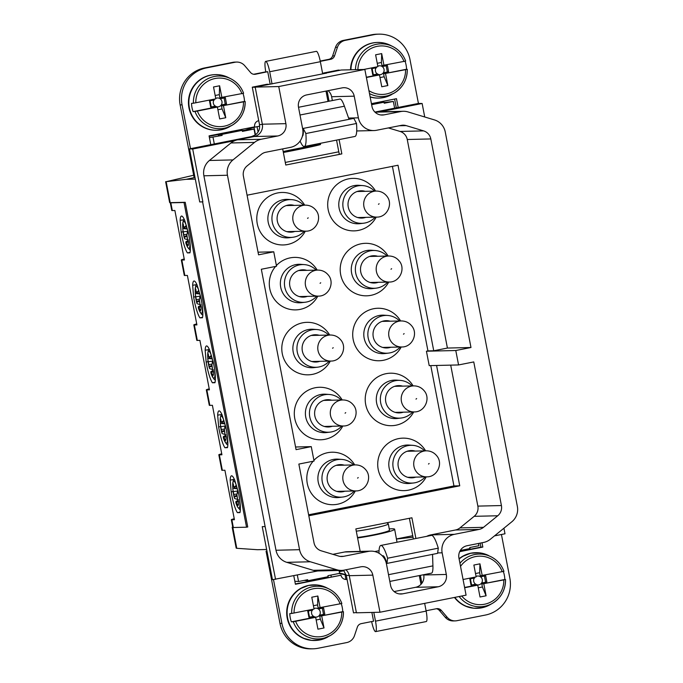 <?xml version="1.0" encoding="UTF-8"?>
<svg xmlns="http://www.w3.org/2000/svg" width="683" height="683" viewBox="0 0 683 683"><rect width="100%" height="100%" fill="white"/><g stroke="black" fill="none" stroke-linecap="round" stroke-linejoin="round"><path stroke-width="1.02" d="M503.337 571.492A26.97 26.509 -91.4 0 1 504.831 579.483L505.522 579.568A26.355 25.903 -91.4 0 1 492.289 603.422A26.355 25.903 -91.4 0 1 471.816 605.539A26.355 25.903 -91.4 0 1 459.138 596.524M454.818 597.386A27.824 27.346 -91.4 0 0 468.29 607.016A27.824 27.346 -91.4 0 0 489.907 604.779L492.289 603.422C501.074 597.984 505.488 590.035 505.531 579.568L482.172 583.974L504.831 579.483M482.172 583.974L481.976 582.94L486.859 581.976L485.673 575.786L480.789 576.759L480.593 575.726L503.934 571.321A26.355 25.903 -91.4 0 0 491.188 556.841L484.785 553.973L479.577 552.846M481.976 582.94L486.859 581.976M478.254 587.824L482.411 586.996L481.635 582.949A4.457 4.38 -91.4 0 1 475.949 584.4M482.411 586.996L486.1 595.789L483.82 583.931M464.653 587.739L477.741 585.143L480.021 596.993L486.1 595.789M463.065 579.491L476.153 576.896L473.874 565.037L479.953 563.834L482.232 575.684M479.953 563.834L479.662 572.721L480.439 576.768A4.457 4.38 -91.4 0 1 481.635 582.949M480.789 576.759L480.439 576.768A4.457 4.38 -91.4 0 0 476.068 576.461M484.426 576.034L485.604 582.164M464.602 587.457L476.094 585.177L475.897 584.144L471.014 585.118L475.897 584.144M471.014 585.118L469.827 578.928L474.711 577.963L474.565 577.212M477.741 585.143L476.094 585.177M473.43 608.152L473.891 608.194M475.505 573.541L479.662 572.721M474.642 577.596A4.457 4.38 -91.4 0 1 475.12 577.101M470.399 578.817L471.577 584.947M475.846 552.684A27.824 27.346 88.6 0 0 475.812 552.684A27.824 27.346 88.6 0 0 471.048 553.221L469.913 553.486A27.824 27.346 88.6 0 0 463.108 556.21A27.824 27.346 88.6 0 0 463.031 556.261L463.014 556.295A27.824 27.346 88.6 0 0 462.869 556.372M459.121 558.984A27.824 27.346 88.6 0 1 462.024 556.867L463.014 556.295M454.758 597.394A27.824 27.346 88.6 0 0 457.977 600.972L458.088 601.031A27.824 27.346 88.6 0 0 458.242 601.185M464.278 605.386L465.114 605.795A27.824 27.346 88.6 0 1 464.278 605.386A27.824 27.346 88.6 0 1 458.856 601.766L458.088 601.031M465.106 605.795L466.182 606.265A27.824 27.346 88.6 0 0 468.222 607.016A27.824 27.346 88.6 0 0 473.353 608.135L473.353 608.135M474.318 578.04A4.457 4.38 88.6 0 0 475.556 584.153M341.244 603.661A26.97 26.509 -91.4 0 1 342.746 611.644L343.438 611.737A26.355 25.903 -91.4 0 1 330.205 635.6A26.355 25.903 -91.4 0 1 309.732 637.717A26.355 25.903 -91.4 0 1 293.246 621.701L291.359 621.854A26.97 26.509 -91.4 0 1 289.771 613.607L291.658 613.462A26.355 25.903 -91.4 0 1 325.356 587.482A26.355 25.903 -91.4 0 1 329.095 589.019A26.355 25.903 -91.4 0 1 341.85 603.49L318.5 607.904L318.696 608.929L323.58 607.964L324.775 614.145L319.892 615.118L320.088 616.151L342.746 611.644M320.105 639.903L330.205 635.6C338.99 630.153 343.404 622.204 343.447 611.737L320.088 616.151M319.892 615.118L324.775 614.145M316.169 619.993L320.327 619.174L319.542 615.127A4.457 4.38 -91.4 0 1 313.864 616.57M320.327 619.174L324.015 627.959L321.736 616.109M341.739 612.13A24.264 23.845 -91.4 0 1 295.645 621.291L315.657 617.312L317.936 629.171L324.015 627.959M291.658 613.462L314.069 609.074L311.781 597.215L317.86 596.011L320.139 607.861M317.86 596.011L317.578 604.89L318.355 608.937A4.457 4.38 -91.4 0 1 319.542 615.127M318.696 608.929L318.355 608.937A4.457 4.38 -91.4 0 0 313.984 608.638M322.342 608.212L323.52 614.333M291.359 621.854L314.009 617.355L313.813 616.322L308.929 617.295L313.813 616.322M308.929 617.295L307.743 611.106L312.626 610.141L312.481 609.381M315.657 617.312L314.009 617.355M295.645 621.291L293.246 621.701M296.311 633.5L296.772 633.944A27.824 27.346 88.6 0 0 302.193 637.563A27.824 27.346 88.6 0 0 303.03 637.973L304.106 638.443A27.824 27.346 88.6 0 0 306.138 639.194A27.824 27.346 88.6 0 0 311.269 640.312L312.438 640.423A27.824 27.346 88.6 0 0 315.051 640.483A27.824 27.346 88.6 0 0 315.085 640.483M313.42 605.719L317.578 604.89M312.549 609.774A4.457 4.38 -91.4 0 1 313.036 609.279M308.315 610.995L309.493 617.125M317.032 584.972L317.484 585.015L317.032 584.972M313.762 584.853A27.824 27.346 88.6 0 0 313.728 584.861A27.824 27.346 88.6 0 0 308.955 585.399L307.82 585.664A27.824 27.346 88.6 0 0 301.024 588.387A27.824 27.346 88.6 0 0 300.938 588.439L299.931 589.045A27.824 27.346 88.6 0 0 294.236 593.843L293.468 594.739A27.824 27.346 88.6 0 0 289.515 601.091L289.046 602.184A27.824 27.346 88.6 0 0 287.219 609.475L287.108 610.662A27.824 27.346 88.6 0 0 287.586 618.175L287.842 619.336A27.824 27.346 88.6 0 0 290.574 626.337L290.668 626.405A27.824 27.346 88.6 0 0 290.779 626.635M296.302 633.508L295.901 633.158A27.824 27.346 88.6 0 1 291.171 627.361L290.668 626.405M312.233 610.218A4.457 4.38 88.6 0 0 313.471 616.331M189.439 108.298A27.824 27.346 88.6 0 1 189.379 107.999L189.464 108.452A27.832 27.354 -91.4 0 0 192.367 116.144L192.597 116.554A27.832 27.354 -91.4 0 0 197.703 122.957L198.044 123.273A27.832 27.354 -91.4 0 0 204.84 127.764L204.891 127.772A27.824 27.346 88.6 0 0 205.011 127.832M189.362 107.991A27.832 27.354 -91.4 0 1 188.935 99.752L188.986 99.291A27.824 27.346 88.6 0 0 188.96 99.607M218.97 74.754L215.504 74.618A27.832 27.354 -91.4 0 0 210.688 75.164L210.236 75.267A27.832 27.354 -91.4 0 0 202.672 78.221L202.279 78.451A27.832 27.354 -91.4 0 0 195.978 83.642L195.671 83.983A27.832 27.354 -91.4 0 0 191.266 90.899L191.274 90.933A27.824 27.346 88.6 0 0 191.155 91.18M405.079 61.257A26.97 26.509 -91.4 0 1 406.573 69.239L407.264 69.333A26.355 25.903 -91.4 0 1 394.04 93.187A26.355 25.903 -91.4 0 1 373.558 95.304A26.355 25.903 -91.4 0 1 369.494 93.597M383.94 97.49L394.04 93.187C402.825 87.748 407.23 79.8 407.273 69.333L383.923 73.738L406.573 69.239M383.923 73.738L383.726 72.705L388.61 71.741L387.415 65.559L382.531 66.524L382.335 65.491L405.685 61.086C403.243 54.614 398.992 49.791 392.93 46.615A26.355 25.903 -91.4 0 1 405.676 61.086M391.649 94.544A27.824 27.346 -91.4 0 1 370.118 96.807A27.832 27.354 -91.4 0 0 375.18 97.917L375.641 97.968A27.832 27.354 -91.4 0 0 378.911 98.087L383.761 97.532M383.735 97.532L383.735 97.532A27.832 27.354 -91.4 0 1 378.911 98.087M384.179 97.438L384.179 97.438A27.832 27.354 -91.4 0 0 385.297 97.165M383.726 72.705L388.61 71.741M380.004 77.589L384.153 76.761L383.376 72.714A4.457 4.38 -91.4 0 1 377.69 74.165M384.153 76.761L387.85 85.554L385.562 73.704M366.395 77.503L379.483 74.908L381.771 86.758L387.85 85.554M363.689 69.478L377.895 66.661L375.616 54.811L381.695 53.598L383.974 65.457M381.695 53.598L381.404 62.486L382.181 66.533A4.457 4.38 -91.4 0 1 383.376 72.714M382.531 66.524L382.181 66.533A4.457 4.38 -91.4 0 0 377.81 66.225M386.177 65.799L387.355 71.928M366.344 77.23L377.844 74.951L377.648 73.918L372.764 74.882L377.648 73.918M372.764 74.882L371.569 68.701L376.453 67.728L376.307 66.977M379.483 74.908L377.844 74.951M350.9 69.786A27.832 27.354 -91.4 0 1 351.019 67.583L351.071 67.113A27.832 27.354 -91.4 0 1 353.162 59.156L353.359 58.755A27.832 27.354 -91.4 0 1 357.764 51.814L358.071 51.49A27.832 27.354 -91.4 0 1 364.363 46.273L364.756 46.06A27.832 27.354 -91.4 0 1 372.329 43.089L372.773 42.995A27.832 27.354 -91.4 0 1 377.588 42.44A27.832 27.354 -91.4 0 1 380.866 42.559L381.319 42.611A27.832 27.354 -91.4 0 1 384.008 43.063M380.866 42.559L386.527 43.738A27.824 27.346 -91.4 0 1 390.48 45.368L392.93 46.615A26.355 25.903 -91.4 0 0 389.19 45.069A26.355 25.903 -91.4 0 0 355.476 69.675M377.255 63.314L381.404 62.486M376.384 67.369A4.457 4.38 -91.4 0 1 376.862 66.866M372.141 68.59L373.319 74.712M376.06 67.813A4.457 4.38 88.6 0 0 377.298 73.926M187.108 228.412L184.589 228.472L184.675 227.738A8.759 1.588 78.8 0 0 183.548 226.508L184.444 228.779L187.202 228.711M183.548 226.508L183.326 224.297A11.022 1.998 78.8 0 0 182.788 228.429L183.01 230.649A8.759 1.588 78.8 0 0 183.693 235.387L183.949 236.557A11.022 1.998 78.8 0 0 184.154 237.462L184.623 238.76L188.397 239.964M184.675 227.738L185.255 226.415A11.022 1.998 78.8 0 1 185.503 227.004L186.339 225.467M187.048 234.218L183.787 234.696L183.949 236.557L186.69 235.703M187.304 229.07L185.119 228.762M184.282 228.643L182.788 228.429M183.787 234.696L183.01 230.649M186.715 227.106L185.503 227.004M186.809 234.798L187.483 239.537A8.759 1.588 78.8 0 0 186.809 234.798L187.39 233.458A11.022 1.998 -101.2 0 0 187.185 232.561L188.013 230.999M186.724 236.352L184.154 237.462M185.921 242.977L185.836 243.011A11.022 1.998 -101.2 0 0 186.075 243.6L185.819 242.448A8.759 1.588 78.8 0 0 186.954 243.686L188.013 245.718A11.022 1.998 78.8 0 0 188.551 241.586L187.483 239.537M186.954 243.686L186.587 242.456L185.904 241.714L185.819 242.448M188.038 240.647L185.904 241.714M190.062 252.377L187.398 252.906L189.951 252.847A19.397 3.517 78.8 0 0 188.192 232.015L184.649 220.259A19.397 3.517 78.8 0 0 183.855 218.56A19.397 3.517 78.8 0 0 181.473 216.067A19.397 3.517 78.8 0 0 180.15 220.361L181.149 232.177L183.095 231.75M183.693 219.738L180.15 220.361M234.431 519.72L224.903 470.245L222.334 470.305L219.354 454.844L221.924 454.784L212.396 405.301L209.826 405.369L206.855 389.908L209.425 389.839L199.897 340.365L197.327 340.424L195.833 332.698L194.348 324.963L196.917 324.903L187.39 275.428L184.82 275.488L183.326 267.753L181.84 260.027L184.41 259.967L174.882 210.492L172.312 210.552L170.827 202.817L184.017 202.501L246.546 527.199L233.347 527.515L231.861 519.78L234.431 519.72M224.152 446.443A19.397 3.517 78.8 0 1 218.662 426.995L217.672 415.179A19.397 3.517 78.8 0 1 218.995 410.884A19.397 3.517 78.8 0 1 221.369 413.377A19.397 3.517 78.8 0 1 222.163 415.068L225.706 426.832A19.397 3.517 78.8 0 1 227.465 447.664L224.912 447.724A19.397 3.517 78.8 0 1 224.152 446.443M212.404 382.779A19.397 3.517 78.8 0 1 211.653 381.498A19.397 3.517 78.8 0 1 206.155 362.058L205.165 350.242A19.397 3.517 78.8 0 1 206.488 345.94A19.397 3.517 78.8 0 1 208.87 348.441A19.397 3.517 78.8 0 1 209.664 350.131L213.207 361.888A19.397 3.517 78.8 0 1 214.957 382.719L212.404 382.779L215.077 382.258M187.398 252.906A19.397 3.517 78.8 0 1 186.638 251.626A19.397 3.517 78.8 0 1 181.149 232.177M238.213 491.769A19.397 3.517 78.8 0 1 239.972 512.6L237.419 512.66A19.397 3.517 78.8 0 1 236.659 511.379A19.397 3.517 78.8 0 1 231.17 491.939L230.171 480.115A19.397 3.517 78.8 0 1 231.494 475.82A19.397 3.517 78.8 0 1 233.876 478.313A19.397 3.517 78.8 0 1 234.67 480.012L238.213 491.769M196.363 283.505A19.397 3.517 78.8 0 1 197.156 285.195L200.7 296.951A19.397 3.517 78.8 0 1 202.45 317.783L199.906 317.843A19.397 3.517 78.8 0 1 199.146 316.562A19.397 3.517 78.8 0 1 193.656 297.122L192.657 285.298A19.397 3.517 78.8 0 1 193.981 281.003A19.397 3.517 78.8 0 1 196.363 283.505M221.736 453.785A30.658 0.948 -10.9 0 0 218.825 454.767L221.804 470.228A30.658 0.948 -10.9 0 0 222.334 470.305M218.825 454.767A30.658 0.948 -10.9 0 0 219.354 454.844M209.229 388.849A30.658 0.948 -10.9 0 0 206.317 389.831L209.297 405.292A30.658 0.948 -10.9 0 0 209.826 405.369M206.317 389.831A30.658 0.948 -10.9 0 0 206.855 389.908M196.73 323.913A30.658 0.948 -10.9 0 0 193.818 324.895L196.789 340.356A30.658 0.948 -10.9 0 0 197.327 340.424M193.818 324.895A30.658 0.948 -10.9 0 0 194.348 324.963M184.222 258.977A30.658 0.948 -10.9 0 0 181.311 259.95L184.29 275.411A30.658 0.948 -10.9 0 0 184.82 275.488M181.311 259.95A30.658 0.948 -10.9 0 0 181.84 260.027M247.75 526.994L185.221 202.296L170.374 202.655A30.658 0.948 -10.9 0 0 170.289 202.749L171.783 210.475A30.658 0.948 -10.9 0 0 172.312 210.552M170.289 202.749A30.658 0.948 -10.9 0 0 170.827 202.817M185.033 202.305L184.017 202.501M247.553 526.994L246.546 527.199M234.243 518.73A30.658 0.948 -10.9 0 0 231.332 519.712L232.818 527.438A30.658 0.948 -10.9 0 0 233.347 527.515M231.332 519.712A30.658 0.948 -10.9 0 0 231.861 519.78M227.584 447.194L224.912 447.724M221.207 414.555L217.672 415.179M220.609 426.568L218.662 426.995M208.699 349.619L205.165 350.242M208.102 361.631L206.155 362.058M233.714 479.492L230.171 480.115M233.116 491.504L231.17 491.939M240.083 512.13L237.419 512.66M196.2 284.674L192.657 285.298M195.603 296.687L193.656 297.122M202.569 317.313L199.906 317.843M170.374 202.655L170.195 202.655A31.503 0.973 -10.9 0 1 169.649 202.578L165.636 181.721L186.143 179.33L194.988 177.435M232.801 527.344L236.762 548.295L257.474 549.713L266.635 549.491L262.238 526.644L265.132 526.576L202.603 201.886L199.709 201.955L202.868 201.835L192.7 149.031L234.832 140.664A15.752 15.487 -91.4 0 0 230.948 142.969L254.511 142.406L232.98 159.916A15.752 15.487 88.6 0 0 227.456 175.241L299.564 549.687A15.752 15.487 88.6 0 0 310.364 561.776L336.804 569.759A15.752 15.487 88.6 0 0 344.181 570.117L360.709 566.839A10.501 10.322 88.6 0 1 372.824 575.137L379.97 612.241L466.079 595.149L458.933 558.037A10.501 10.322 88.6 0 1 467.078 545.726L483.615 542.439A15.752 15.487 88.6 0 0 490.309 539.288L511.84 521.778A15.752 15.487 88.6 0 0 517.364 506.453L445.256 132.007A15.752 15.487 88.6 0 0 434.456 119.918L408.016 111.935A15.752 15.487 88.6 0 0 400.639 111.577L384.111 114.855A10.501 10.322 88.6 0 1 371.996 106.565L364.85 69.453L278.741 86.545L285.887 123.657A10.501 10.322 88.6 0 1 277.742 135.977L261.205 139.255A15.752 15.487 88.6 0 0 254.511 142.406M186.143 179.33L195.312 179.108L199.709 201.955M232.732 526.977A31.503 0.973 -10.9 0 0 232.177 527.276A31.503 0.973 -10.9 0 0 232.724 527.353M193.673 175.232L166.165 181.704L170.195 202.655M195.312 179.108L189.49 148.877L192.7 149.031M266.635 549.491L272.457 579.722L317.697 570.971A15.752 15.487 -91.4 0 1 313.249 570.322L286.8 562.34A15.752 15.487 -91.4 0 1 276 550.25L203.893 175.804A15.752 15.487 -91.4 0 1 209.416 160.479L230.948 142.969M275.565 579.329L265.132 526.576M232.177 527.276L236.19 548.133L236.762 548.295M224.229 421.923L223.017 421.821A11.022 1.998 -101.2 0 0 222.778 421.232L222.188 422.555A8.759 1.588 78.8 0 0 221.061 421.317L220.84 419.114A11.022 1.998 78.8 0 0 220.302 423.247L220.524 425.466A8.759 1.588 78.8 0 0 221.207 430.205L221.463 431.374A11.022 1.998 78.8 0 0 221.668 432.279L222.137 433.577L225.911 434.781M223.017 421.821L223.853 420.284M224.323 429.616L224.997 434.354A8.759 1.588 78.8 0 0 224.323 429.616L224.903 428.275A11.022 1.998 -101.2 0 0 224.698 427.379L225.527 425.816M224.237 431.161L221.668 432.279M211.73 356.987L210.518 356.885A11.022 1.998 -101.2 0 0 210.27 356.295L209.69 357.619A8.759 1.588 78.8 0 0 208.554 356.381L208.332 354.178A11.022 1.998 78.8 0 0 207.803 358.31L208.025 360.522A8.759 1.588 78.8 0 0 208.699 365.268L208.964 366.438A11.022 1.998 78.8 0 0 209.169 367.334L209.63 368.641L213.412 369.844M210.518 356.885L211.346 355.339M211.815 364.679L212.498 369.418A8.759 1.588 78.8 0 0 211.815 364.679L212.396 363.339A11.022 1.998 -101.2 0 0 212.191 362.434L213.019 360.88M211.73 366.225L209.169 367.334M236.736 486.868L235.524 486.757A11.022 1.998 -101.2 0 0 235.276 486.176L234.696 487.491A8.759 1.588 78.8 0 0 233.569 486.262L233.347 484.059A11.022 1.998 78.8 0 0 232.809 488.191L233.031 490.403A8.759 1.588 78.8 0 0 233.706 495.141L233.97 496.319A11.022 1.998 78.8 0 0 234.175 497.215L234.645 498.522L238.418 499.717M235.524 486.757L236.361 485.22M236.83 494.552L237.505 499.299A8.759 1.588 78.8 0 0 236.83 494.552L237.411 493.211A11.022 1.998 -101.2 0 0 237.206 492.315L238.034 490.753M236.745 496.106L234.175 497.215M198.429 307.913L198.335 307.956A11.022 1.998 -101.2 0 0 198.582 308.545L198.326 307.384A8.759 1.588 78.8 0 0 199.453 308.622L200.52 310.654A11.022 1.998 78.8 0 0 201.05 306.522L199.991 304.481A8.759 1.588 78.8 0 0 199.316 299.735L199.888 298.403A11.022 1.998 78.8 0 0 199.684 297.498L200.512 295.935M199.223 301.288L196.661 302.398L197.122 303.704L200.904 304.9M199.223 292.051L198.01 291.94L198.838 290.403M209.143 136.276L232.596 131.785M285.281 162.434L338.802 151.805M189.49 148.877L251.549 136.557L255.186 135.038L254.042 129.087L242.234 130.573M326.295 73.158L255.177 87.108L262.323 124.212A10.501 10.322 88.6 0 1 254.178 136.532L237.65 139.819A15.752 15.487 88.6 0 0 234.832 140.664M317.697 570.971A15.752 15.487 88.6 0 0 318.013 570.962L341.577 570.407M224.562 429.035L221.301 429.513L221.463 431.374L224.212 430.521M224.997 434.354L226.064 436.403A11.022 1.998 78.8 0 1 225.527 440.535L224.468 438.495A8.759 1.588 78.8 0 1 223.341 437.265L223.597 438.418A11.022 1.998 78.8 0 1 223.35 437.829M212.054 364.099L208.802 364.577L208.964 366.438L211.704 365.584M212.498 369.418L213.557 371.467A11.022 1.998 78.8 0 1 213.028 375.599L211.961 373.558A8.759 1.588 78.8 0 1 210.834 372.32L211.09 373.481A11.022 1.998 78.8 0 1 210.842 372.892M237.069 493.971L233.808 494.449L233.97 496.319L236.711 495.457M237.505 499.299L238.572 501.339A11.022 1.998 78.8 0 1 238.034 505.471L236.975 503.439A8.759 1.588 78.8 0 1 235.84 502.201L236.096 503.354A11.022 1.998 78.8 0 1 235.857 502.773M199.197 300.64L196.456 301.502A11.022 1.998 -101.2 0 0 196.661 302.398M199.556 299.154L196.294 299.632L196.456 301.502L196.192 300.324A8.759 1.588 78.8 0 1 195.517 295.585L195.295 293.374A11.022 1.998 78.8 0 1 195.825 289.242L196.055 291.445A8.759 1.588 78.8 0 1 197.182 292.683L197.763 291.359A11.022 1.998 78.8 0 1 198.01 291.94M209.416 137.659L222.129 135.422L221.932 134.389L242.192 130.368L242.388 131.401L254.042 129.087M222.129 135.422L218.517 135.84L218.278 134.628L242.192 130.368M336.548 140.109L339.263 154.187L341.841 153.906L285.784 165.03L282.677 148.903M255.186 135.038C258.686 132.425 260.121 128.933 259.48 124.562L262.366 124.451M269.119 84.342L267.036 84.248L252.283 87.176L259.48 124.562M214.308 143.951L213.011 137.232M210.765 144.659L209.075 135.883L254.657 126.833A5.251 5.165 88.6 0 1 258.729 120.678M270.144 84.137L267.727 71.698L255.459 74.242A5.251 5.165 88.6 0 1 250.576 72.535L244.693 65.67A10.501 10.322 88.6 0 0 236.668 62.068L234.739 62.119A10.501 10.322 88.6 0 0 232.997 62.307L204.567 67.95A31.503 30.966 88.6 0 0 180.133 104.909L194.023 177.059L194.911 177.042M190.497 148.681L182.062 104.858A31.503 30.966 88.6 0 1 206.497 67.907L234.935 62.264A10.501 10.322 88.6 0 1 236.668 62.068M320.216 61.043L328.719 59.361A5.251 5.165 88.6 0 0 332.612 55.912L335.507 47.306A10.501 10.322 88.6 0 1 343.284 40.417L371.723 34.773A31.503 30.966 88.6 0 1 376.922 34.193L378.86 34.15A31.503 30.966 88.6 0 1 409.996 59.617L418.431 103.432L398.172 107.453L396.481 98.685L371.432 103.654M378.86 34.15A31.503 30.966 88.6 0 0 373.652 34.722L345.222 40.365A10.501 10.322 88.6 0 0 337.436 47.264L334.542 55.869A5.251 5.165 88.6 0 1 330.649 59.31L320.284 61.368M329.061 101.221L327.072 90.865M323.759 73.662L323.631 73.013L338.392 70.084L340.125 70.247M214.761 74.643A27.824 27.346 88.6 0 0 188.679 98.694A27.824 27.346 88.6 0 0 207.53 128.967A27.824 27.346 88.6 0 0 216.076 130.274M370.143 96.96A27.824 27.346 88.6 0 0 378.169 98.096M376.845 42.466A27.824 27.346 88.6 0 0 350.524 69.794M423.673 574.71L423.725 574.992A10.501 10.322 88.6 0 1 415.58 587.312L438.179 586.774L402.722 593.817A10.501 10.322 88.6 0 1 390.608 585.519L386.433 563.868A15.752 15.487 88.6 0 0 368.265 551.429L343.592 556.321A10.501 10.322 88.6 0 1 338.674 556.082L321.206 550.814A10.501 10.322 88.6 0 1 314.001 542.754L298.855 464.073L314.052 461.059L311.269 446.622L296.072 449.645L261.333 269.256L276.53 266.242L273.755 251.805L258.558 254.827L243.404 176.146A10.501 10.322 88.6 0 1 247.092 165.926L261.316 154.358A10.501 10.322 88.6 0 1 265.781 152.258L290.454 147.366A15.752 15.487 88.6 0 0 302.671 128.882L298.505 107.24A10.501 10.322 88.6 0 1 306.65 94.92L342.106 87.885A10.501 10.322 88.6 0 1 354.221 96.175L358.387 117.826A15.752 15.487 88.6 0 0 376.564 130.274L401.237 125.373A10.501 10.322 88.6 0 1 406.146 125.612L423.614 130.888A10.501 10.322 88.6 0 1 430.819 138.939L470.98 347.502L455.783 350.516L426.431 351.216L427.951 350.917L392.409 166.353M450.703 365.132L477.852 506.112A10.501 10.322 88.6 0 1 474.173 516.331L459.949 527.891A10.501 10.322 88.6 0 1 455.484 529.991L430.811 534.891L454.374 534.337L479.048 529.436A10.501 10.322 88.6 0 0 483.504 527.336L497.736 515.767A10.501 10.322 88.6 0 0 501.416 505.548L473.763 361.93L458.566 364.944L455.783 350.516M454.374 534.337A15.752 15.487 88.6 0 0 442.149 552.812L446.323 574.454A10.501 10.322 88.6 0 1 438.179 586.774M345.897 569.776A10.501 10.322 88.6 0 1 349.269 575.692L356.415 612.805L379.97 612.241M343.566 570.228L346.315 575.487L353.512 612.873L356.62 612.48M339.041 570.467L339.596 573.37L327.951 575.684L328.147 576.717L307.888 580.738L307.683 579.705L298.565 581.515L297.318 575.018M266.933 551.061L266.08 551.232L279.979 623.383L281.908 623.34L273.482 579.594M281.908 623.34A31.503 30.966 88.6 0 0 313.045 648.807A31.503 30.966 88.6 0 0 318.252 648.227L346.682 642.583A10.501 10.322 88.6 0 0 354.468 635.694L357.363 627.088A5.251 5.165 88.6 0 1 361.256 623.639L373.524 621.206M426.081 610.773L436.446 608.715A5.251 5.165 88.6 0 1 441.329 610.423L447.203 617.278A10.501 10.322 88.6 0 0 456.97 620.693L485.408 615.05A31.503 30.966 88.6 0 0 509.842 578.091L501.442 534.499M482.002 542.763L482.83 547.066L459.676 551.668M421.889 583.265L420.369 575.368M293.775 575.718L295.415 584.272L341.005 575.223A5.251 5.165 88.6 0 0 347.066 579.372L345.325 579.415M454.451 597.454A27.824 27.346 88.6 0 0 467.864 607.025A27.824 27.346 88.6 0 0 476.418 608.322M475.095 552.701A27.824 27.346 88.6 0 0 459.07 558.737M313.01 584.879A27.824 27.346 88.6 0 0 286.937 608.929A27.824 27.346 88.6 0 0 305.788 639.203A27.824 27.346 88.6 0 0 314.334 640.5M298.565 581.515L294.843 581.259M266.08 551.232L266.968 551.207M415.904 538.486L411.917 517.782L355.852 528.915L360.18 551.394M224.716 423.528L221.966 423.588L222.188 422.555M224.622 423.229L222.103 423.289L221.061 421.317M224.827 423.887L222.632 423.58M221.804 423.46L220.302 423.247M221.301 429.513L220.524 425.466M224.468 438.495L223.426 436.531L223.341 437.265M225.561 435.464L223.426 436.531M212.208 358.584L209.459 358.652L209.69 357.619M212.123 358.293L209.604 358.353L208.554 356.381M212.319 358.951L210.125 358.635M209.297 358.524L207.803 358.31M208.802 364.577L208.025 360.522M211.961 373.558L211.593 372.329L210.919 371.595L210.834 372.32M213.053 370.519L210.919 371.595M237.223 488.465L234.465 488.533L234.696 487.491M237.129 488.166L234.611 488.225L233.569 486.262M237.325 488.823L235.14 488.516M234.303 488.396L232.809 488.191M233.808 494.449L233.031 490.403M236.975 503.439L236.608 502.21L235.925 501.467L235.84 502.201M238.06 500.4L235.925 501.467M199.453 308.622L199.094 307.393L198.412 306.65L198.326 307.384M200.546 305.583L198.412 306.65M196.294 299.632L195.517 295.585M199.316 299.735L199.991 304.481M199.812 294.006L197.618 293.699M196.789 293.579L195.295 293.374M196.055 291.445L196.952 293.716L199.701 293.647M199.615 293.349L197.097 293.408L197.182 292.683M221.932 134.389L218.278 134.628M255.51 134.807L253.999 127.311L259.66 126.176M244.847 130.248L253.999 127.311M341.841 153.906L339.092 139.605M326.312 73.269L323.631 73.013M388.388 127.926L400.059 131.443A10.501 10.322 -91.4 0 1 407.256 139.503L430.819 138.939M247.075 195.201L398.01 165.235L433.739 350.772L447.416 348.057L407.256 139.503M252.283 87.176L255.493 87.322M272.039 83.932L269.7 71.758A10.604 1.921 -101.2 0 0 265.678 61.402A10.604 1.921 -101.2 0 0 265.798 71.852L253.624 74.268M394.62 99.052L396.302 107.82M418.431 103.432L422.128 103.483L380.021 111.841M374.924 112.072L398.172 107.453M265.798 71.852L267.762 71.8M255.177 87.108L278.741 86.545M403.243 111.286L379.68 111.85A15.752 15.487 88.6 0 0 377.084 112.14L375.36 112.482M326.261 72.996L341.287 70.016L364.85 69.453M370.869 551.138L347.305 551.702A15.752 15.487 88.6 0 0 344.702 551.984L332.877 554.331M311.269 446.622L295.568 446.998M273.755 251.805L258.046 252.181M332.365 100.563L331.622 96.713A10.501 10.322 88.6 0 0 328.096 90.66M470.98 347.502L447.416 348.057M433.739 350.772L427.951 350.917M458.566 364.944L429.206 365.644L426.431 351.216M430.811 534.891A15.752 15.487 88.6 0 0 426.687 536.351M415.58 587.312L394.125 591.572M307.888 580.738L304.123 580.413M279.979 623.383A31.503 30.966 88.6 0 0 311.115 648.85L313.045 648.807M455.237 620.881L453.307 620.932A10.501 10.322 88.6 0 1 445.273 617.33L439.4 610.465A5.251 5.165 88.6 0 0 436.352 608.732M494.509 535.873L504.993 533.79L503.926 528.224M480.132 543.13L480.9 547.117L482.83 547.066M459.847 551.292L480.9 547.117M413.369 538.989L409.382 518.286M295.355 583.948L341.005 575.223M345.231 579.397L346.998 579.047M396.422 538.955L412.737 535.72M413.019 537.205L396.439 539.049M436.574 365.473L459.744 485.809L308.81 515.767M386.817 522.768L388.226 523.733A21.002 1.733 169.6 0 1 388.328 523.861A21.002 1.733 169.6 0 1 387.389 524.587A21.002 1.733 169.6 0 1 356.287 531.169M342.473 570.356L342.593 571.005A8.401 0.692 169.6 0 1 344.027 570.732M339.34 570.459L339.246 571.534M342.593 571.005L339.553 571.611M371.629 104.678L384.017 102.219L384.213 103.244L393.331 101.434L384.085 102.544M424.732 116.981L422.128 103.483M322.692 73.875L320.353 61.701A10.604 1.921 -101.2 0 0 316.331 51.345L265.678 61.402M394.629 108.153L393.331 101.434M349.047 119.329L344.403 106.207A21.002 3.808 -101.2 0 0 339.955 99.052L298.514 107.282M302.381 136.165A15.752 2.86 -101.2 0 0 303.184 128.43L353.837 118.372L356.5 123.486L305.847 133.544A26.253 4.764 -101.2 0 1 304.294 146.512A26.253 4.764 -101.2 0 1 300.085 141.048M304.294 146.512L354.947 136.455A26.253 4.764 -101.2 0 0 356.5 123.486M328.002 101.425L326.004 91.078M303.184 128.43L305.847 133.544M459.744 485.809L453.947 485.946L308.622 514.794M453.947 485.946L430.777 365.61M305.301 231.196A26.253 25.809 -91.4 0 1 299.086 238.913A26.253 25.809 -91.4 0 1 262.742 235.473A26.253 25.809 -91.4 0 1 266.088 198.505A26.253 25.809 -91.4 0 1 304.678 205.156M388.721 282.053A26.253 25.809 -91.4 0 1 382.506 289.771A26.253 25.809 -91.4 0 1 346.161 286.339A26.253 25.809 -91.4 0 1 349.508 249.363A26.253 25.809 -91.4 0 1 388.098 256.014M330.307 361.068A26.253 25.809 -91.4 0 1 324.092 368.786A26.253 25.809 -91.4 0 1 287.748 365.354A26.253 25.809 -91.4 0 1 291.103 328.378A26.253 25.809 -91.4 0 1 329.693 335.029M401.22 346.99A26.253 25.809 -91.4 0 1 395.005 354.716A26.253 25.809 -91.4 0 1 358.669 351.275A26.253 25.809 -91.4 0 1 362.016 314.3A26.253 25.809 -91.4 0 1 400.605 320.959M426.235 476.871A26.253 25.809 -91.4 0 1 420.019 484.589A26.253 25.809 -91.4 0 1 383.675 481.148A26.253 25.809 -91.4 0 1 387.022 444.181A26.253 25.809 -91.4 0 1 425.611 450.831M355.322 490.949A26.253 25.809 -91.4 0 1 349.107 498.667A26.253 25.809 -91.4 0 1 314.171 496.814A26.253 25.809 -91.4 0 1 313.113 461.238M313.915 460.351A26.253 25.809 -91.4 0 1 316.109 458.259A26.253 25.809 -91.4 0 1 354.699 464.91M413.727 411.934A26.253 25.809 -91.4 0 1 407.512 419.652A26.253 25.809 -91.4 0 1 371.168 416.212A26.253 25.809 -91.4 0 1 374.523 379.244A26.253 25.809 -91.4 0 1 413.113 385.895M342.815 426.013A26.253 25.809 -91.4 0 1 336.599 433.731A26.253 25.809 -91.4 0 1 300.255 430.29A26.253 25.809 -91.4 0 1 303.611 393.323A26.253 25.809 -91.4 0 1 342.2 399.973M276.393 265.533A26.253 25.809 -91.4 0 1 278.596 263.442A26.253 25.809 -91.4 0 1 317.185 270.092M317.808 296.132A26.253 25.809 -91.4 0 1 311.593 303.85A26.253 25.809 -91.4 0 1 276.658 301.997A26.253 25.809 -91.4 0 1 275.599 266.421M376.213 217.117A26.253 25.809 -91.4 0 1 369.998 224.835A26.253 25.809 -91.4 0 1 333.654 221.394A26.253 25.809 -91.4 0 1 337.001 184.427A26.253 25.809 -91.4 0 1 375.59 191.078M382.454 556.039A15.752 2.86 78.8 0 1 382.864 555.757A15.752 2.86 78.8 0 1 386.945 563.415L387.628 558.224L438.281 548.167A26.253 4.764 78.8 0 0 431.468 535.395L380.815 545.452A26.253 4.764 78.8 0 1 387.628 558.224M379.005 553.264A26.253 4.764 78.8 0 1 380.815 545.452M371.876 612.438L373.567 621.206M373.806 612.386L375.496 621.154A10.604 1.921 78.8 0 1 375.607 631.613A10.604 1.921 78.8 0 1 371.654 621.573M419.302 575.573L420.993 584.332M424.655 603.371L426.149 611.106A10.604 1.921 78.8 0 1 426.26 621.556L375.607 631.613M386.945 563.415L437.598 553.358L438.281 548.167M432.544 554.365L432.92 565.865A21.002 3.808 78.8 0 1 431.494 573.157L389.814 581.429M460.299 550.481L469.972 548.56L469.776 547.535L478.894 545.726L478.459 543.463M388.328 523.861L389.481 530.179A21.002 1.733 169.6 0 1 388.55 530.896A21.002 1.733 169.6 0 1 357.508 537.478M283.368 152.48A26.253 0.538 168.6 0 0 320.139 144.642A26.253 0.538 168.6 0 0 320.549 144.463A26.253 0.538 168.6 0 0 283.18 151.532M384.017 102.219L371.543 104.209M304.285 231.221A18.902 18.578 -91.4 0 1 292.683 237.291L289.02 237.735A19.252 18.928 -91.4 0 1 274.703 203.79A19.252 18.928 -91.4 0 1 288.106 199.402L291.795 199.658A18.902 18.578 -91.4 0 1 303.662 205.182M387.696 282.079A18.902 18.578 -91.4 0 1 376.102 288.158L372.44 288.593A19.252 18.928 -91.4 0 1 358.114 254.648A19.252 18.928 -91.4 0 1 371.526 250.26L375.206 250.524A18.902 18.578 -91.4 0 1 387.082 256.04M329.291 361.094A18.902 18.578 -91.4 0 1 317.697 367.172L314.026 367.608A19.252 18.928 -91.4 0 1 299.709 333.663A19.252 18.928 -91.4 0 1 313.121 329.274L316.801 329.539A18.902 18.578 -91.4 0 1 328.668 335.054M400.204 347.015A18.902 18.578 -91.4 0 1 388.61 353.094L384.939 353.529A19.252 18.928 -91.4 0 1 370.621 319.593A19.252 18.928 -91.4 0 1 384.034 315.196L387.713 315.461A18.902 18.578 -91.4 0 1 399.589 320.976M425.219 476.896A18.902 18.578 -91.4 0 1 413.616 482.975L409.954 483.41A19.252 18.928 -91.4 0 1 395.636 449.465A19.252 18.928 -91.4 0 1 409.04 445.077L412.728 445.342A18.902 18.578 -91.4 0 1 424.595 450.857M354.306 490.975A18.902 18.578 -91.4 0 1 342.704 497.045L339.041 497.489A19.252 18.928 -91.4 0 1 324.724 463.544A19.252 18.928 -91.4 0 1 338.128 459.155L341.816 459.42A18.902 18.578 -91.4 0 1 353.683 464.935M412.711 411.96A18.902 18.578 -91.4 0 1 401.117 418.03L397.446 418.474A19.252 18.928 -91.4 0 1 383.129 384.529A19.252 18.928 -91.4 0 1 396.533 380.141L400.221 380.397A18.902 18.578 -91.4 0 1 412.088 385.921M341.799 426.03A18.902 18.578 -91.4 0 1 330.205 432.108L326.534 432.544A19.252 18.928 -91.4 0 1 312.216 398.607A19.252 18.928 -91.4 0 1 325.62 394.211L329.308 394.475A18.902 18.578 -91.4 0 1 341.176 399.999M316.784 296.157A18.902 18.578 -91.4 0 1 305.19 302.236L301.527 302.671A19.252 18.928 -91.4 0 1 287.202 268.726A19.252 18.928 -91.4 0 1 300.614 264.338L304.294 264.603A18.902 18.578 -91.4 0 1 316.169 270.118M375.198 217.143A18.902 18.578 -91.4 0 1 363.604 223.213L359.932 223.657A19.252 18.928 -91.4 0 1 345.615 189.712A19.252 18.928 -91.4 0 1 359.019 185.324L362.707 185.588A18.902 18.578 -91.4 0 1 374.574 191.103M357.602 537.973A26.253 2.16 -10.4 0 0 394.646 529.24A26.253 2.16 -10.4 0 0 394.142 528.924A26.253 2.16 -10.4 0 0 389.242 528.907M283.325 152.258L311.499 146.29L283.223 151.763M292.683 237.291A18.902 18.578 -91.4 0 1 278.63 203.969A18.902 18.578 -91.4 0 1 291.795 199.658M376.102 288.158A18.902 18.578 -91.4 0 1 362.05 254.836A18.902 18.578 -91.4 0 1 375.206 250.524M317.697 367.172A18.902 18.578 -91.4 0 1 303.636 333.85A18.902 18.578 -91.4 0 1 316.801 329.539M388.61 353.094A18.902 18.578 -91.4 0 1 374.549 319.772A18.902 18.578 -91.4 0 1 387.713 315.461M413.616 482.975A18.902 18.578 -91.4 0 1 399.564 449.653A18.902 18.578 -91.4 0 1 412.728 445.342M342.704 497.045A18.902 18.578 -91.4 0 1 328.651 463.723A18.902 18.578 -91.4 0 1 341.816 459.42M401.117 418.03A18.902 18.578 -91.4 0 1 387.056 384.708A18.902 18.578 -91.4 0 1 400.221 380.397M330.205 432.108A18.902 18.578 -91.4 0 1 316.144 398.787A18.902 18.578 -91.4 0 1 329.308 394.475M305.19 302.236A18.902 18.578 -91.4 0 1 291.137 268.914A18.902 18.578 -91.4 0 1 304.294 264.603M363.604 223.213A18.902 18.578 -91.4 0 1 349.542 189.891A18.902 18.578 -91.4 0 1 362.707 185.588M294.228 205.404A13.651 13.421 88.6 0 0 277.17 219.994A13.651 13.421 88.6 0 0 294.843 231.443M377.648 256.262A13.651 13.421 88.6 0 0 360.581 270.852A13.651 13.421 88.6 0 0 378.262 282.301M319.234 335.285A13.651 13.421 88.6 0 0 302.176 349.867A13.651 13.421 88.6 0 0 319.857 361.316M390.147 321.206A13.651 13.421 88.6 0 0 373.089 335.788A13.651 13.421 88.6 0 0 390.77 347.246M415.162 451.079A13.651 13.421 88.6 0 0 398.104 465.669A13.651 13.421 88.6 0 0 415.776 477.118M344.249 465.157A13.651 13.421 88.6 0 0 327.183 479.748A13.651 13.421 88.6 0 0 344.864 491.197M402.654 386.143A13.651 13.421 88.6 0 0 385.596 400.733A13.651 13.421 88.6 0 0 403.277 412.182M331.742 400.221A13.651 13.421 88.6 0 0 314.684 414.803A13.651 13.421 88.6 0 0 332.356 426.26M306.727 270.34A13.651 13.421 88.6 0 0 289.669 284.931A13.651 13.421 88.6 0 0 307.35 296.379M365.14 191.325A13.651 13.421 88.6 0 0 348.082 205.916A13.651 13.421 88.6 0 0 365.755 217.365M338.905 573.507L346.196 574.966M345.094 575.018L345.871 579.269M330.931 575.095L331.246 576.819M303.525 638.178L304.106 638.443M308.494 585.502L307.82 585.664M311.815 640.364L312.438 640.423M474.514 608.246L473.891 608.186L474.514 608.246A27.824 27.346 88.6 0 0 477.135 608.314A27.824 27.346 88.6 0 0 477.169 608.314M465.61 606L466.182 606.265M470.587 553.332L469.913 553.486M242.994 93.426A26.97 26.509 -91.4 0 1 244.488 101.417L245.18 101.502A26.355 25.903 -91.4 0 1 231.947 125.365A26.355 25.903 -91.4 0 1 211.474 127.482A26.355 25.903 -91.4 0 1 194.988 111.466L193.101 111.619A26.97 26.509 -91.4 0 1 191.513 103.372L193.4 103.227A26.355 25.903 -91.4 0 1 227.106 77.247A26.355 25.903 -91.4 0 1 230.845 78.784A26.355 25.903 -91.4 0 1 243.592 93.264L220.25 97.669L220.447 98.702L225.33 97.729L226.517 103.918L221.634 104.883L221.838 105.916L244.488 101.417M221.847 129.668L231.947 125.365C240.732 119.926 245.146 111.969 245.188 101.511L221.838 105.916M229.565 126.722A27.824 27.346 -91.4 0 1 207.948 128.959A27.824 27.346 -91.4 0 1 190.13 94.023A27.824 27.346 -91.4 0 1 224.451 75.915A27.824 27.346 -91.4 0 1 228.395 77.546L230.845 78.784C236.907 81.969 241.159 86.792 243.6 93.264L243.592 93.264M204.891 127.772L205.267 127.952A27.832 27.354 -91.4 0 0 207.914 128.967A27.832 27.354 -91.4 0 0 213.096 130.094L213.548 130.137A27.832 27.354 -91.4 0 0 216.827 130.265L221.693 129.702M221.634 104.883L226.517 103.918M217.911 109.767L222.069 108.938L221.292 104.892A4.457 4.38 -91.4 0 1 215.606 106.343M222.069 108.938L225.757 117.732L223.478 105.874M243.489 101.904A24.264 23.845 -91.4 0 1 197.387 111.056L217.399 107.086L219.678 118.936L225.757 117.732M193.4 103.227L215.811 98.839L213.531 86.98L219.61 85.776L221.89 97.626M219.61 85.776L219.32 94.664L220.097 98.711A4.457 4.38 -91.4 0 1 221.292 104.892M220.447 98.702L220.097 98.711A4.457 4.38 -91.4 0 0 215.726 98.403M224.084 97.976L225.262 104.106M193.101 111.619L215.76 107.12L215.555 106.087L210.671 107.06L215.555 106.087M210.671 107.06L209.485 100.879L214.368 99.906L214.223 99.155M217.399 107.086L215.76 107.12M197.387 111.056L194.988 111.466M215.504 74.618A27.832 27.354 -91.4 0 1 218.782 74.737L219.234 74.788A27.832 27.354 -91.4 0 1 221.924 75.232M218.782 74.737L224.442 75.915L228.395 77.546M188.986 99.291A27.832 27.354 -91.4 0 1 191.078 91.326L191.274 90.933M215.162 95.483L219.32 94.664M214.3 99.539A4.457 4.38 -91.4 0 1 214.778 99.044M210.057 100.76L211.235 106.889M213.975 99.983A4.457 4.38 88.6 0 0 215.213 106.096M459.13 559.027A27.824 27.346 -91.4 0 1 484.802 553.981A27.824 27.346 -91.4 0 1 488.738 555.603M459.941 563.279A26.355 25.903 -91.4 0 1 487.449 555.305A26.355 25.903 -91.4 0 1 491.188 556.841C497.25 560.026 501.501 564.85 503.943 571.321M460.538 566.361A24.264 23.845 -91.4 0 1 502.244 571.722M503.823 579.961A24.264 23.845 -91.4 0 1 461.734 596.011M327.823 636.957A27.824 27.346 -91.4 0 1 306.206 639.194A27.824 27.346 -91.4 0 1 288.38 604.259A27.824 27.346 -91.4 0 1 322.7 586.151A27.824 27.346 -91.4 0 1 326.653 587.781L329.095 589.019C335.157 592.195 339.408 597.019 341.859 603.49M294.057 613.044A24.264 23.845 -91.4 0 1 340.151 603.892M357.892 69.623A24.264 23.845 -91.4 0 1 403.986 61.487M350.942 69.786A27.824 27.346 -91.4 0 1 386.535 43.746L390.48 45.368M405.574 69.726A24.264 23.845 -91.4 0 1 368.931 90.643M185.682 226.662A52.514 36.319 -21.4 0 1 186.126 225.159M183.761 235.797A52.514 52.514 0 0 1 182.677 225.279A13.78 2.501 78.8 0 1 185.861 224.28M187.902 231.187L183.377 231.844M189.652 240.015A13.78 2.501 78.8 0 1 186.621 245.146A13.78 2.501 78.8 0 1 186.459 244.736M188.551 241.705L186.587 242.456M227.166 434.832A13.78 2.501 78.8 0 1 224.144 439.963A13.78 2.501 78.8 0 1 223.973 439.553M221.616 413.864L220.353 417.415L220.199 420.096A13.78 2.501 78.8 0 1 223.375 419.097M214.667 369.887A13.78 2.501 78.8 0 1 211.636 375.027A13.78 2.501 78.8 0 1 211.474 374.608M209.109 348.928L208.255 350.686L207.692 355.151A13.78 2.501 78.8 0 1 210.876 354.161M239.673 499.768A13.78 2.501 78.8 0 1 236.642 504.899A13.78 2.501 78.8 0 1 236.48 504.489M234.124 478.809L233.27 480.559L232.698 485.032A13.78 2.501 78.8 0 1 235.883 484.034M196.61 283.991L195.748 285.742L195.184 290.215A13.78 2.501 78.8 0 1 198.369 289.216M202.159 304.951A13.78 2.501 78.8 0 1 199.129 310.082A13.78 2.501 78.8 0 1 198.966 309.672M253.41 136.685L251.549 136.557M203.893 175.804L227.456 175.241M209.416 160.479L232.98 159.916M237.65 139.819L261.205 139.255M313.249 570.322L336.804 569.759M286.8 562.34L310.364 561.776M276 550.25L299.564 549.687M223.196 421.479A52.514 36.319 -21.4 0 1 223.64 419.977M210.688 356.535A52.514 36.319 -21.4 0 1 211.141 355.04M235.695 486.416A52.514 36.319 -21.4 0 1 236.147 484.913M198.181 291.598A52.514 36.319 -21.4 0 1 198.633 290.096M180.133 104.909L182.062 104.858M254.178 136.532L277.742 135.977M346.315 575.487L349.201 575.376M225.424 425.996L220.899 426.662M226.064 436.522L224.101 437.274M212.917 361.059L208.392 361.725M213.566 371.578L211.593 372.329M237.923 490.94L233.398 491.606M238.572 501.459L236.608 502.21M201.058 306.641L199.094 307.393M200.409 296.123L195.884 296.789M258.106 131.998L257.03 126.705M204.567 67.95L206.497 67.907M371.723 34.773L373.652 34.722M343.284 40.417L345.222 40.365M335.507 47.306L337.436 47.264M332.612 55.912L334.542 55.869M328.719 59.361L330.649 59.31M253.717 74.285L255.459 74.242M232.997 62.307L234.935 62.264M262.323 124.212L285.887 123.657M349.269 575.692L372.824 575.137M377.084 112.14L400.639 111.577M380.636 114.94L384.111 114.855M340.108 556.406L343.592 556.321M344.702 551.984L368.265 551.429M331.622 96.713L354.221 96.175M348.595 118.057L358.387 117.826M399.196 125.774L406.146 125.612M400.059 131.443L423.614 130.888M477.852 506.112L501.416 505.548M474.173 516.331L497.736 515.767M459.949 527.891L483.504 527.336M455.484 529.991L479.048 529.436M437.658 552.914L442.149 552.812M423.725 574.992L446.323 574.454M399.239 593.894L402.722 593.817M439.4 610.465L441.329 610.423M445.273 617.33L447.203 617.278M320.353 61.701L269.7 71.758M375.496 621.154L426.149 611.106M379.056 550.694A26.253 2.16 169.6 0 1 374.754 551.548M303.286 129.975L302.851 130.069M299.999 115.017L344.403 106.207M385.391 560.504L385.938 560.401M432.92 565.865L388.516 574.685M286.168 205.592L305.258 205.139A13.02 12.798 88.6 0 0 295.73 226.474A13.02 12.798 88.6 0 0 305.882 231.178L286.783 231.631M369.588 256.458L388.678 256.005A13.02 12.798 88.6 0 0 379.142 277.341A13.02 12.798 88.6 0 0 389.301 282.045L370.203 282.497M311.175 335.473L330.273 335.02A13.02 12.798 88.6 0 0 320.737 356.355A13.02 12.798 88.6 0 0 330.888 361.059L311.798 361.512M382.087 321.394L401.186 320.942A13.02 12.798 88.6 0 0 391.649 342.277A13.02 12.798 88.6 0 0 401.8 346.981L382.711 347.434M407.102 451.275L426.192 450.823A13.02 12.798 88.6 0 0 416.664 472.158A13.02 12.798 88.6 0 0 426.815 476.854L407.717 477.315M336.19 465.354L355.28 464.892A13.02 12.798 88.6 0 0 345.752 486.228A13.02 12.798 88.6 0 0 355.903 490.932L336.804 491.384M394.595 386.339L413.693 385.878A13.02 12.798 88.6 0 0 404.157 407.213A13.02 12.798 88.6 0 0 414.308 411.917L395.218 412.37M323.682 400.409L342.781 399.956A13.02 12.798 88.6 0 0 333.244 421.291A13.02 12.798 88.6 0 0 343.395 425.996L324.305 426.448M298.676 270.536L317.766 270.084A13.02 12.798 88.6 0 0 308.229 291.419A13.02 12.798 88.6 0 0 318.389 296.115L299.291 296.576M357.081 191.522L376.171 191.061A13.02 12.798 88.6 0 0 366.643 212.396A13.02 12.798 88.6 0 0 376.794 217.1L357.704 217.553M346.119 574.668L339.536 573.071M307.572 218.372L308.204 217.834L307.572 218.372M390.992 269.239L391.624 268.701L390.992 269.239M332.578 348.253L333.219 347.715L332.578 348.253M403.491 334.175L404.131 333.637L403.491 334.175M428.506 464.047L429.137 463.518L428.506 464.047M357.593 478.126L358.225 477.588L357.593 478.126M415.998 399.111L416.639 398.573L415.998 399.111M345.086 413.189L345.718 412.652L345.086 413.189M320.079 283.308L320.711 282.779L320.079 283.308M378.484 204.294L379.116 203.765L378.484 204.294M195.799 102.809A24.264 23.845 -91.4 0 1 241.902 93.656M221.642 129.71A27.832 27.354 -91.4 0 1 216.827 130.265M223.204 129.335A27.832 27.354 -91.4 0 1 222.095 129.616M381.054 42.585L377.588 42.44M182.677 225.279L183.249 220.805L184.103 219.047M186.135 243.899A52.514 52.514 0 0 0 186.297 244.335A52.514 52.514 0 0 0 186.621 245.146L187.791 247.562L190.318 250.362M223.648 438.717A52.514 52.514 0 0 0 224.144 439.963L226.372 443.882L227.832 445.171M211.141 373.78A52.514 52.514 0 0 0 211.636 375.027L213.864 378.937L215.324 380.235M236.156 503.653A52.514 52.514 0 0 0 236.318 504.088A52.514 52.514 0 0 0 236.642 504.899L237.812 507.315L240.339 510.116M198.633 308.836A52.514 52.514 0 0 0 199.129 310.082L201.357 314.001L202.825 315.298M220.199 420.096A52.514 52.514 0 0 0 221.283 430.614M207.692 355.151A52.514 52.514 0 0 0 208.776 365.67M232.698 485.032A52.514 52.514 0 0 0 233.782 495.551M195.184 290.215A52.514 52.514 0 0 0 196.269 300.733M356.722 130.965L373.96 130.555M320.318 143.328L320.549 144.463M397.019 542.234L394.646 529.24M305.258 205.139C309.467 205.139 312.934 206.736 315.648 209.92C322.624 217.629 316.349 231.426 305.882 231.178M388.678 256.005C392.887 255.997 396.345 257.593 399.068 260.786C406.035 268.487 399.768 282.292 389.301 282.045M330.273 335.02C334.474 335.02 337.94 336.608 340.663 339.801C347.63 347.502 341.363 361.307 330.888 361.059M401.186 320.942C405.395 320.942 408.852 322.53 411.576 325.723C418.542 333.424 412.276 347.229 401.8 346.981M426.192 450.823C430.401 450.814 433.867 452.411 436.582 455.604C443.557 463.305 437.282 477.101 426.815 476.854M355.28 464.892C359.489 464.892 362.955 466.489 365.67 469.673C372.645 477.383 366.37 491.179 355.903 490.932M413.693 385.878C417.894 385.878 421.36 387.474 424.075 390.659C431.05 398.368 424.783 412.165 414.308 411.917M342.781 399.956C346.981 399.956 350.447 401.544 353.162 404.737C360.137 412.447 353.862 426.243 343.395 425.996M317.766 270.084C321.975 270.075 325.432 271.672 328.156 274.856C335.122 282.566 328.856 296.362 318.389 296.115M376.171 191.061C380.38 191.061 383.846 192.657 386.561 195.842C393.536 203.551 387.261 217.348 376.794 217.1M311.96 640.389L319.934 639.937M317.484 585.015L326.653 587.781M304.02 638.409L311.328 640.321M317.219 584.99L308.947 585.399M308.195 585.562L301.024 588.387M302.193 637.563L303.03 637.973M479.321 552.812L471.039 553.221M470.288 553.392L463.108 556.21M466.105 606.231L473.404 608.143M489.907 604.779L482.189 607.725M474.045 608.212L482.01 607.768"/></g></svg>
